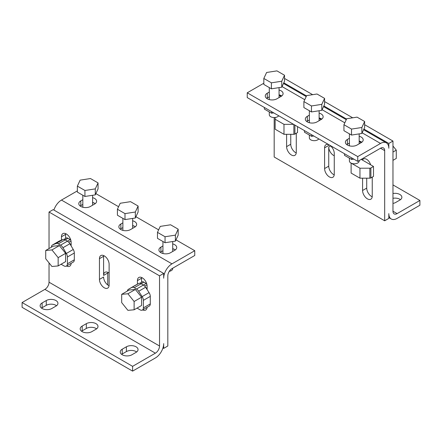 <?xml version="1.0" encoding="UTF-8"?>
<svg xmlns="http://www.w3.org/2000/svg" width="442" height="442" viewBox="0 0 442 442"><rect width="100%" height="100%" fill="white"/><g stroke="black" fill="none" stroke-linecap="round" stroke-linejoin="round"><path stroke-width="0.66" d="M146.959 284.758L144.683 286.073A4.862 2.807 -120 0 0 143.39 285.035L141.12 283.725A4.89 2.823 -120 0 0 139.827 283.272L142.589 281.676A4.89 2.823 60 0 1 143.882 282.134L146.153 283.444A4.862 2.807 60 0 1 146.733 283.836M147.103 287.654L146.197 288.173M70.996 240.929L68.742 242.233A4.89 2.823 -120 0 0 67.449 241.188L65.178 239.879A4.862 2.807 -120 0 0 63.886 239.426L66.648 237.829A4.862 2.807 60 0 1 67.941 238.288L70.212 239.597A4.89 2.823 60 0 1 70.764 239.967M71.134 243.824L70.228 244.349M318.781 138.893A4.884 2.818 180 0 1 310.781 139.854A4.884 2.818 180 0 1 309.35 137.86L309.35 135.042M306.66 95.61L317.008 94.008L324.583 98.384L321.809 104.356L311.461 105.958L303.886 101.583L306.66 95.61M311.461 105.958L311.461 111.936L303.886 107.566L303.886 101.583M311.461 111.936L321.809 110.334L321.809 104.356M321.809 110.334L324.583 104.362L324.583 98.384M266.603 72.482L276.952 70.88L284.526 75.256L281.753 81.229L271.405 82.831L263.83 78.455L266.603 72.482M271.405 82.831L271.405 88.814L263.83 84.439L263.83 78.455M271.405 88.814L281.753 87.212L281.753 81.229M281.753 87.212L284.526 81.234L284.526 75.256M278.725 115.765A4.884 2.818 180 0 1 270.725 116.727A4.884 2.818 180 0 1 269.294 114.738L269.294 111.914M359.175 160.562L359.175 160.987A4.884 2.818 180 0 1 356.158 163.595A4.884 2.818 180 0 1 350.837 162.982A4.884 2.818 180 0 1 349.407 160.987L349.407 158.17M346.716 118.732L357.064 117.136L364.639 121.506L361.865 127.484L351.517 129.081L343.942 124.71L346.716 118.732M351.517 129.081L351.517 135.064L343.942 130.688L343.942 124.71M351.517 135.064L361.865 133.462L361.865 127.484M361.865 133.462L364.639 127.489L364.639 121.506M172.706 268.217L172.706 268.648A4.884 2.818 180 0 1 169.28 271.338M160.247 226.392L170.595 224.79L178.17 229.166L175.397 235.138L165.048 236.741L157.474 232.365L160.247 226.392M165.048 236.741L165.048 242.719L157.474 238.348L157.474 232.365M165.048 242.719L175.397 241.122L175.397 235.138M175.397 241.122L178.17 235.144L178.17 229.166M120.191 203.265L130.539 201.662L138.114 206.038L135.34 212.011L124.992 213.613L117.417 209.237L120.191 203.265M124.992 213.613L124.992 219.597L117.417 215.221L117.417 209.237M124.992 219.597L135.34 217.994L135.34 212.011M135.34 217.994L138.114 212.016L138.114 206.038M80.135 180.137L90.483 178.54L98.058 182.911L95.284 188.889L84.936 190.485L77.361 186.115L80.135 180.137M84.936 190.485L84.936 196.469L77.361 192.093L77.361 186.115M84.936 196.469L95.284 194.867L95.284 188.889M95.284 194.867L98.058 188.894L98.058 182.911M392.966 152.059L396.281 150.147L392.966 146.02M396.281 150.147L396.281 158.435L392.966 160.347M351.357 163.242L359.954 168.203L369.838 168.203A1.486 0.856 0 0 0 370.888 167.954L373.49 166.452L361.23 159.374M373.49 166.452L373.49 176.419L370.888 177.922A1.486 0.856 180 0 1 369.838 178.176L359.954 178.176L351.114 173.071L351.114 163.131M359.954 178.176L359.954 168.203M362.031 159.838L363.534 158.971A6.105 3.525 60 0 1 370.611 164.789M275.145 117.5L275.145 129.208L283.985 134.313L283.985 124.346L293.587 124.346M275.145 119.241L283.985 124.346M297.521 126.616L297.521 132.561L294.913 134.064A1.475 0.851 180 0 1 293.875 134.313L283.985 134.313M121.688 294.328L127.904 293.77L135.363 289.466L129.147 290.018L121.688 294.328L121.688 302.615L127.904 310.345L134.119 309.792L141.578 305.483L141.578 297.195L135.363 289.466M127.904 293.77L134.119 301.505L141.578 297.195M134.119 301.505L134.119 309.792M137.053 308.096L140.026 309.814A4.74 2.735 -120 0 0 142.396 310.046A4.74 2.735 -120 0 0 143.379 307.881L143.379 300.361A4.884 2.818 -120 0 0 142.153 296.61L138.705 291.245A4.829 2.79 -120 0 0 136.495 289.035L134.235 287.731A4.961 2.862 -120 0 0 131.793 287.466L128.412 289.3A4.961 2.862 -120 0 0 128.373 289.322A4.961 2.862 -120 0 0 127.384 291.04M135.246 285.361A4.961 2.862 60 0 1 135.28 285.339A4.961 2.862 60 0 1 135.318 285.317L138.7 283.477A4.961 2.862 60 0 1 141.142 283.747L143.401 285.051A4.829 2.79 60 0 1 145.611 287.256L149.059 292.621A4.884 2.818 60 0 1 150.286 296.372L150.286 303.892A4.74 2.735 60 0 1 149.302 306.063L142.396 310.046M61.084 264.239L63.852 265.835A5.028 2.901 -120 0 0 66.366 266.084A5.028 2.901 -120 0 0 67.411 263.786L67.411 256.99A4.961 2.862 -120 0 0 66.344 253.465L62.963 247.724A4.961 2.862 -120 0 0 60.521 245.172L58.261 243.868A4.829 2.79 -120 0 0 56.051 243.525L52.604 244.907A4.884 2.818 -120 0 0 52.394 245.012A4.884 2.818 -120 0 0 51.383 247.2M59.394 245.603L53.178 246.161L45.719 250.465L51.935 249.912L58.151 257.642L65.609 253.338L59.394 245.603L51.935 249.912M65.609 253.338L65.609 261.625L58.151 265.929L51.935 266.487L45.719 258.752L45.719 250.465M52.394 245.012L59.3 241.023A4.884 2.818 60 0 1 59.51 240.918L62.957 239.536A4.829 2.79 60 0 1 65.167 239.879L67.427 241.183A4.961 2.862 60 0 1 69.869 243.735L73.25 249.481A4.961 2.862 60 0 1 74.317 253.001L74.317 259.797A5.028 2.901 60 0 1 73.273 262.1L66.366 266.084M58.151 257.642L58.151 265.929M96.599 328.854A6.834 3.945 -0 0 0 95.997 328.456A6.834 3.945 -0 0 0 86.328 328.456L82.184 330.848A6.834 3.945 -0 0 0 81.582 331.246M95.997 323.671A6.834 3.945 180 0 1 97.997 326.461A6.834 3.945 180 0 1 95.997 329.251L91.853 331.644A6.834 3.945 180 0 1 84.4 332.5A6.834 3.945 180 0 1 80.184 328.854A6.834 3.945 180 0 1 82.184 326.063L86.328 323.671A6.834 3.945 180 0 1 95.997 323.671M56.543 305.726A6.834 3.945 -0 0 0 55.941 305.328A6.834 3.945 -0 0 0 46.272 305.328L42.128 307.72A6.834 3.945 -0 0 0 41.526 308.118M55.941 300.543A6.834 3.945 180 0 1 57.941 303.334A6.834 3.945 180 0 1 55.941 306.124L51.797 308.516A6.834 3.945 180 0 1 44.344 309.372A6.834 3.945 180 0 1 40.128 305.726A6.834 3.945 180 0 1 42.128 302.936L46.272 300.543A6.834 3.945 180 0 1 55.941 300.543M136.655 351.981A6.834 3.945 -0 0 0 136.053 351.583A6.834 3.945 -0 0 0 126.384 351.583L122.241 353.976A6.834 3.945 -0 0 0 121.638 354.373M136.053 346.799A6.834 3.945 180 0 1 138.053 349.589A6.834 3.945 180 0 1 136.053 352.379L131.909 354.771A6.834 3.945 180 0 1 124.456 355.628A6.834 3.945 180 0 1 120.241 351.981A6.834 3.945 180 0 1 122.241 349.191L126.384 346.799A6.834 3.945 180 0 1 136.053 346.799M99.45 258.675A6.834 3.945 60 0 1 100.864 255.548A6.834 3.945 60 0 1 104.284 255.885A6.834 3.945 60 0 1 109.119 264.261L109.119 284.991A6.834 3.945 60 0 1 107.704 288.123A6.834 3.945 60 0 1 102.433 286.289A6.834 3.945 60 0 1 99.45 279.41L99.45 258.675L103.594 256.283L103.594 275.421A6.834 3.945 60 0 1 105.008 272.294A6.834 3.945 60 0 1 109.119 273.09M103.638 255.564A6.834 3.945 -120 0 0 103.594 256.283M61.466 240.139L61.466 236.746A6.834 3.945 60 0 1 62.88 233.619A6.834 3.945 60 0 1 66.3 233.956A6.834 3.945 60 0 1 71.134 242.327L71.134 245.89M137.434 284.167L137.434 280.609A6.834 3.945 60 0 1 138.849 277.477A6.834 3.945 60 0 1 142.269 277.814A6.834 3.945 60 0 1 147.103 286.189L147.103 289.576M141.622 277.493A6.834 3.945 -120 0 0 141.578 278.217L141.578 282.256M122.882 227.602L120.859 228.774A6.834 3.945 -0 0 0 120.257 229.171M132.65 220.79A6.834 3.945 180 0 1 136.672 224.387A6.834 3.945 180 0 1 134.672 227.177L130.528 229.569A6.834 3.945 180 0 1 120.859 229.569A6.834 3.945 180 0 1 118.859 226.779A6.834 3.945 180 0 1 120.859 223.989L122.882 222.818M162.938 250.73L160.916 251.896A6.834 3.945 -0 0 0 160.313 252.299M172.706 243.912A6.834 3.945 180 0 1 176.728 247.514A6.834 3.945 180 0 1 174.728 250.305L170.584 252.697A6.834 3.945 180 0 1 160.916 252.697A6.834 3.945 180 0 1 158.916 249.907A6.834 3.945 180 0 1 160.916 247.111L162.938 245.945M82.825 204.48L80.803 205.646A6.834 3.945 -0 0 0 80.201 206.044M92.593 197.662A6.834 3.945 180 0 1 96.616 201.259A6.834 3.945 180 0 1 94.616 204.049L90.472 206.442A6.834 3.945 180 0 1 80.803 206.442A6.834 3.945 180 0 1 78.803 203.651A6.834 3.945 180 0 1 80.803 200.861L82.825 199.696M122.782 230.348A4.984 2.879 180 0 1 122.882 229.801M135.164 226.696A6.834 3.945 -0 0 0 134.125 226.094A6.834 3.945 -0 0 0 132.65 225.575M132.65 225.868L134.125 226.094M175.982 239.862L194.756 250.702L194.756 255.487L171.966 268.642A5.862 3.381 -60 0 0 167.822 275.825L167.822 345.998L163.678 348.39L162.943 347.97M175.33 249.907A6.834 3.945 -0 0 0 175.22 249.818A6.834 3.945 -0 0 0 174.181 249.222A6.834 3.945 -0 0 0 172.706 248.697M95.218 203.651A6.834 3.945 -0 0 0 95.107 203.569A6.834 3.945 -0 0 0 94.069 202.972A6.834 3.945 -0 0 0 92.593 202.447M65.654 233.63A6.834 3.945 -120 0 0 65.609 234.354L65.609 238.431M77.361 190.889L61.466 200.066L171.966 263.857A11.719 6.768 120 0 0 163.678 278.217L163.678 273.427L159.534 275.819L159.534 345.998A5.862 3.381 -60 0 1 155.391 353.175L44.891 289.377L22.1 302.538L22.1 307.323L132.6 371.12L155.391 357.959A11.719 6.768 120 0 0 163.678 343.605L163.678 348.39M95.87 193.607L118.583 206.723M135.926 216.735L158.639 229.851M171.966 263.857L194.756 250.702M44.891 289.377A5.862 3.381 120 0 0 49.034 282.2L49.034 262.88M49.034 248.553L49.034 212.027L53.178 209.635L163.678 273.427M53.913 210.055A11.719 6.768 -60 0 1 61.466 200.066M155.391 353.175L132.6 366.335L22.1 302.538M132.6 371.12L132.6 366.335M107.782 272.311A6.834 3.945 -120 0 0 107.737 273.029L107.737 284.935M99.45 279.41L103.594 277.018A6.834 3.945 -120 0 0 109.075 285.714M146.777 307.516A6.834 3.945 -120 0 0 147.059 307.643M49.034 212.027L159.534 275.819M70.687 263.592A6.834 3.945 -120 0 0 71.09 263.786M71.129 263.338A6.834 3.945 60 0 1 69.72 266.195A6.834 3.945 60 0 1 66.543 265.985M147.087 307.339A6.834 3.945 60 0 1 145.689 310.052A6.834 3.945 60 0 1 142.633 309.908M172.706 248.995L174.181 249.222M162.838 253.476A4.984 2.879 180 0 1 162.938 252.929M92.593 202.74L94.069 202.972M82.726 207.226A4.984 2.879 180 0 1 82.825 206.674M319.118 113.13A6.834 3.945 180 0 1 321.141 113.937A6.834 3.945 180 0 1 323.141 116.727A6.834 3.945 180 0 1 321.141 119.522L316.997 121.915A6.834 3.945 180 0 1 309.544 122.765A6.834 3.945 180 0 1 305.328 119.119A6.834 3.945 180 0 1 307.328 116.329L309.35 115.163M321.743 119.119A6.834 3.945 0 0 0 321.141 118.721A6.834 3.945 0 0 0 319.118 117.915M359.175 136.258A6.834 3.945 180 0 1 361.197 137.064A6.834 3.945 180 0 1 363.197 139.854A6.834 3.945 180 0 1 361.197 142.644L357.053 145.037A6.834 3.945 180 0 1 349.6 145.893A6.834 3.945 180 0 1 345.384 142.247A6.834 3.945 180 0 1 347.384 139.457L349.407 138.291M361.799 142.247A6.834 3.945 0 0 0 361.197 141.849A6.834 3.945 0 0 0 359.175 141.042M279.062 90.002A6.834 3.945 180 0 1 281.084 90.809A6.834 3.945 180 0 1 283.084 93.605A6.834 3.945 180 0 1 281.084 96.395L276.941 98.787A6.834 3.945 180 0 1 269.487 99.643A6.834 3.945 180 0 1 265.272 95.997A6.834 3.945 180 0 1 267.272 93.201L269.294 92.035M281.687 95.997A6.834 3.945 0 0 0 281.084 95.599A6.834 3.945 0 0 0 279.062 94.787M334.262 174.148A6.834 3.945 60 0 1 332.848 177.275A6.834 3.945 60 0 1 329.428 176.938A6.834 3.945 60 0 1 324.594 168.562L324.594 147.832A6.834 3.945 60 0 1 326.008 144.7A6.834 3.945 60 0 1 331.279 146.534A6.834 3.945 60 0 1 334.262 153.413L334.262 174.148M334.262 155.75A6.834 3.945 60 0 1 328.738 147.031L328.738 166.17A6.834 3.945 -120 0 0 333.572 174.546A6.834 3.945 -120 0 0 334.218 174.866M366.722 178.176L366.722 188.104A6.834 3.945 -120 0 0 371.556 196.475A6.834 3.945 -120 0 0 372.203 196.8M372.247 177.137L372.247 196.077A6.834 3.945 60 0 1 370.832 199.209A6.834 3.945 60 0 1 367.412 198.867A6.834 3.945 60 0 1 362.578 190.496L362.578 178.176M296.278 133.274L296.278 152.219A6.834 3.945 60 0 1 294.864 155.346A6.834 3.945 60 0 1 291.444 155.009A6.834 3.945 60 0 1 286.609 146.633L286.609 134.313M290.753 134.313L290.753 144.241A6.834 3.945 -120 0 0 295.587 152.617A6.834 3.945 -120 0 0 296.234 152.938M392.966 193.513A6.834 3.945 180 0 1 401.872 197.276A6.834 3.945 180 0 1 399.872 200.066L395.728 202.458A6.834 3.945 180 0 1 392.966 203.425M269.195 99.566A4.984 2.879 180 0 1 269.294 99.019M279.062 95.223L281.084 96.395M269.294 96.82L267.272 97.991A6.834 3.945 0 0 0 266.67 98.389M271.554 111.622L271.554 113.218L264.371 109.075L264.371 107.478M271.554 113.218L273.731 112.881M263.83 83.229L247.244 92.803L247.244 97.588L357.744 161.385L357.744 156.601L380.534 143.446L362.158 132.832M380.534 148.23L384.678 150.623A5.862 3.381 -60 0 0 383.463 147.937A5.862 3.381 -60 0 0 380.534 148.23L357.744 161.385M372.247 177.678A6.834 3.945 60 0 1 371.733 177.435M363.91 129.058L388.822 143.446L388.822 148.23A11.719 6.768 120 0 0 386.396 142.865A11.719 6.768 120 0 0 380.534 143.446M283.797 82.809L306.51 95.925M323.853 105.936L346.567 119.047M392.966 184.911L419.9 200.464L419.9 205.248L397.109 218.403A11.719 6.768 120 0 1 391.247 218.989A11.719 6.768 120 0 1 388.822 213.619L388.822 218.403L384.678 220.796L274.178 157.004L274.178 117.555M400.474 199.668A6.834 3.945 0 0 0 392.966 198.298M419.9 200.464L397.109 213.619A5.862 3.381 -60 0 1 394.181 213.911A5.862 3.381 -60 0 1 392.966 211.226L392.966 141.053L388.822 143.446M384.678 150.623L384.678 220.796M392.966 141.053L364.639 124.699M352.705 117.81L324.583 101.572M312.649 94.682L284.526 78.444M296.278 133.815A6.834 3.945 60 0 1 295.764 133.572M328.782 144.716A6.834 3.945 -120 0 0 328.738 145.44L324.594 147.832M357.744 156.601L247.244 92.803M349.407 143.075L347.384 144.241A6.834 3.945 0 0 0 346.782 144.639M309.35 119.948L307.328 121.114A6.834 3.945 0 0 0 306.726 121.511M351.666 157.877L351.666 159.474L344.484 155.33L344.484 153.733M351.666 159.474L353.843 159.137M359.175 141.479L361.197 142.644M349.307 145.821A4.984 2.879 180 0 1 349.407 145.269M311.61 134.749L311.61 136.346L304.428 132.202L304.428 130.605M311.61 136.346L313.787 136.009M319.118 118.351L321.141 119.522M309.251 122.694A4.984 2.879 180 0 1 309.35 122.141M141.12 283.725L143.882 282.134M143.39 285.035L146.153 283.444M70.212 239.597L67.449 241.188M67.941 238.288L58.261 243.868M369.838 178.176L369.838 168.203M370.888 177.922L370.888 167.954M293.875 124.511L293.875 134.313M294.913 125.114L294.913 134.064M128.412 289.3L135.318 285.317M131.793 287.466L138.7 283.477M134.235 287.731L141.142 283.747M136.495 289.035L143.401 285.051M138.705 291.245L145.611 287.256M142.153 296.61L149.059 292.621M143.379 300.361L150.286 296.372M143.379 307.881L150.286 303.892M74.317 259.797L67.411 263.786M74.317 253.001L67.411 256.99M73.25 249.481L66.344 253.465M69.869 243.735L62.963 247.724M67.427 241.183L60.521 245.172M62.957 239.536L56.051 243.525M59.51 240.918L52.604 244.907M141.578 278.217L137.434 280.609M120.859 228.774L120.859 223.989M160.916 251.896L160.916 247.111M80.803 205.646L80.803 200.861M65.609 234.354L61.466 236.746M107.737 273.029L103.594 275.421M159.534 345.998L49.034 282.2M126.384 346.799L126.384 351.583M122.241 349.191L122.241 353.976M46.272 300.543L46.272 305.328M42.128 302.936L42.128 307.72M86.328 323.671L86.328 328.456M82.184 326.063L82.184 330.848M362.578 190.496L366.722 188.104M392.966 211.226L397.109 213.619M286.609 146.633L290.753 144.241M330.655 145.926L328.738 147.031M324.594 168.562L328.738 166.17M344.815 122.821L322.102 109.71M304.759 99.699L282.046 86.582M267.272 97.991L267.272 93.201M347.384 144.241L347.384 139.457M307.328 121.114L307.328 116.329M309.35 110.721L309.35 122.721M319.118 110.754L319.118 120.688M269.294 87.593L269.294 99.594M279.062 87.626L279.062 97.56M349.407 133.843L349.407 145.843M359.175 133.882L359.175 143.816M162.938 241.503L162.938 253.504M172.706 241.536L172.706 251.47M122.882 218.376L122.882 230.376M132.65 218.409L132.65 228.343M82.825 195.248L82.825 207.248M92.593 195.287L92.593 205.221M135.28 285.339L128.373 289.322M388.822 217.586L391.247 218.989M323.555 106.583L346.268 119.699M363.611 129.71L386.396 142.865M283.499 83.455L306.212 96.571"/></g></svg>
